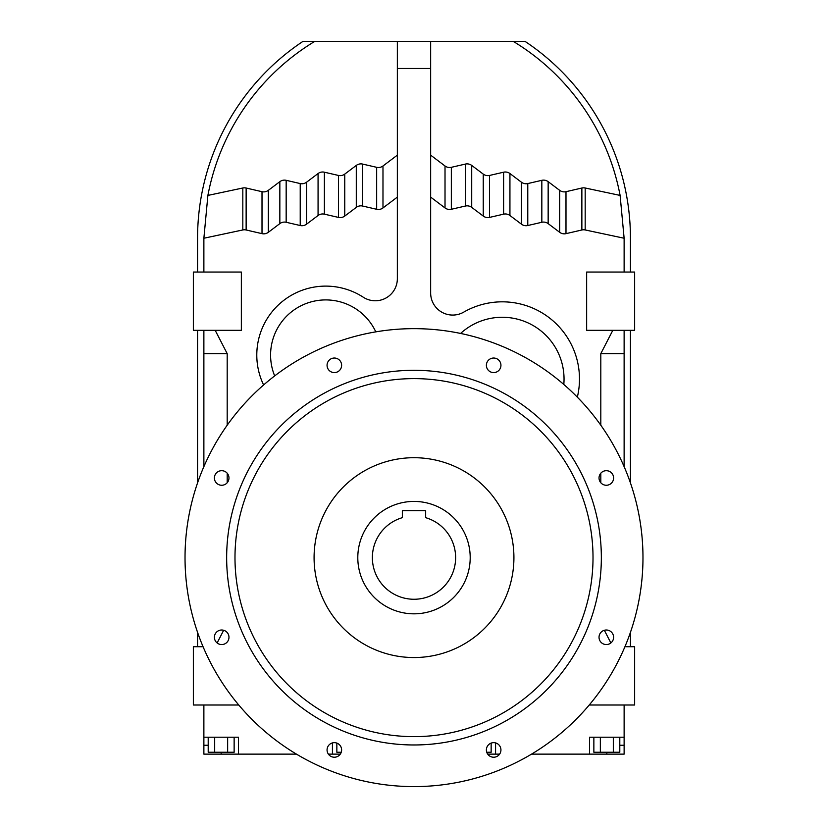 <?xml version="1.0" encoding="UTF-8"?>
<svg xmlns="http://www.w3.org/2000/svg" width="828" height="828" viewBox="0 0 828 828"><rect width="100%" height="100%" fill="white"/><g stroke="black" fill="none" stroke-linecap="round" stroke-linejoin="round"><path stroke-width="1.24" d="M563.806 384.461A61.779 61.779 0 0 0 460.585 333.446M630.439 272.039L630.439 238.236A236.518 236.518 0 0 0 525.055 41.4L397.347 41.4L397.347 68.465L430.653 68.465L430.653 293.009A22.066 22.066 0 0 0 463.721 312.135A77.221 77.221 0 0 1 577.333 397.161M397.347 68.465L397.347 278.705A22.066 22.066 0 0 1 363.275 297.221A68.952 68.952 0 0 0 263.614 384.968M375.788 331.862A55.165 55.165 0 0 0 270.58 355.067A55.165 55.165 0 0 0 274.679 375.922M215.187 330.32L227.193 353.639L227.193 425.219M227.193 473.192L227.193 482.745M223.653 630.274L217.122 642.963M203.874 705.001L203.874 745.241L208.201 745.241M221.169 752.248L221.169 754.132L238.454 754.132L238.454 737.21L203.874 737.21M238.454 754.132L296.455 754.132M328.385 754.132L340.308 754.132M332.432 742.913L332.432 754.132M495.568 742.913L495.568 754.132L499.615 754.132M531.545 754.132L624.126 754.132L624.126 737.21L589.546 737.21L589.546 754.132M624.126 737.21L624.126 705.001M610.878 642.963L604.347 630.274M600.807 482.745L600.807 473.192M600.807 425.219L600.807 353.639L612.813 330.32M624.126 272.039L624.126 238.236L585.179 229.956A7.649 7.649 0 0 0 581.867 229.987L565.99 233.651A7.649 7.649 0 0 1 559.676 232.306L548.157 223.622A7.649 7.649 0 0 0 541.833 222.277L527.778 225.526A7.649 7.649 0 0 1 521.454 224.181L509.934 215.497A7.649 7.649 0 0 0 503.61 214.162L489.555 217.402A7.649 7.649 0 0 1 483.241 216.056L471.712 207.383A7.649 7.649 0 0 0 465.398 206.037L451.343 209.277A7.649 7.649 0 0 1 445.019 207.942L430.653 197.105M397.347 197.105L382.981 207.942A7.649 7.649 0 0 1 376.657 209.277L362.602 206.037A7.649 7.649 0 0 0 356.288 207.383L344.758 216.056A7.649 7.649 0 0 1 338.445 217.402L324.39 214.162A7.649 7.649 0 0 0 318.066 215.497L306.546 224.181A7.649 7.649 0 0 1 300.222 225.526L286.167 222.277A7.649 7.649 0 0 0 279.843 223.622L268.324 232.306A7.649 7.649 0 0 1 262.01 233.651L246.133 229.987A7.649 7.649 0 0 0 242.821 229.956L203.874 238.236L203.874 272.039M430.653 41.4L430.653 68.465M397.347 155.147L382.981 165.983A7.649 7.649 0 0 1 376.657 167.318L362.602 164.079A7.649 7.649 0 0 0 356.288 165.424L344.758 174.097A7.649 7.649 0 0 1 338.445 175.443L324.39 172.203A7.649 7.649 0 0 0 318.066 173.538L306.546 182.222A7.649 7.649 0 0 1 300.222 183.568L286.167 180.318A7.649 7.649 0 0 0 279.843 181.663L279.843 223.622M279.843 181.663L268.324 190.347L268.324 232.306M430.653 155.147L445.019 165.983L445.019 207.942M445.019 165.983A7.649 7.649 0 0 0 451.343 167.318L451.343 209.277M451.343 167.318L465.398 164.079A7.649 7.649 0 0 1 471.712 165.424L483.241 174.097A7.649 7.649 0 0 0 489.555 175.443L503.61 172.203A7.649 7.649 0 0 1 509.934 173.538L521.454 182.222A7.649 7.649 0 0 0 527.778 183.568L541.833 180.318A7.649 7.649 0 0 1 548.157 181.663L559.676 190.347A7.649 7.649 0 0 0 565.99 191.692L581.867 188.028L581.867 229.987M581.867 188.028A7.649 7.649 0 0 1 585.179 187.997L585.179 229.956M503.61 172.203L503.61 214.162M509.934 173.538L509.934 215.497M193.359 330.32L241.352 330.32L241.352 272.039L193.359 272.039L193.359 330.32M268.324 190.347A7.649 7.649 0 0 1 262.01 191.692L262.01 233.651M306.546 182.222L306.546 224.181M300.222 183.568L300.222 225.526M376.657 167.318L376.657 209.277M362.602 164.079L362.602 206.037M541.833 180.318L541.833 222.277M527.778 183.568L527.778 225.526M521.454 182.222L521.454 224.181M318.066 173.538L318.066 215.497M483.241 174.097L483.241 216.056M471.712 165.424L471.712 207.383M585.179 187.997L620.11 195.418L624.126 238.236M624.126 330.32L624.126 353.639L600.807 353.639M382.981 165.983L382.981 207.942M227.193 353.639L203.874 353.639L203.874 330.32M203.874 466.65L203.874 353.639M262.01 191.692L246.133 188.028A7.649 7.649 0 0 0 242.821 187.997L207.89 195.418L203.874 238.236M242.821 187.997L242.821 229.956M489.555 175.443L489.555 217.402M559.676 190.347L559.676 232.306M565.99 191.692L565.99 233.651M487.692 754.132L495.568 754.132M246.133 188.028L246.133 229.987M356.288 165.424L356.288 207.383M344.758 174.097L344.758 216.056M465.398 164.079L465.398 206.037M286.167 180.318L286.167 222.277M324.39 172.203L324.39 214.162M634.641 272.039L586.648 272.039L586.648 330.32L634.641 330.32L634.641 272.039M589.236 705.001L634.641 705.001L634.641 646.72L624.933 646.72M338.445 175.443L338.445 217.402M548.157 181.663L548.157 223.622M203.067 646.72L193.359 646.72L193.359 705.001L238.764 705.001M221.169 754.132L203.874 754.132L203.874 745.241M624.126 353.639L624.126 466.65M397.347 41.4L302.944 41.4A236.518 236.518 0 0 0 197.561 238.236L197.561 272.039M314.712 41.4A230.205 230.205 0 0 0 207.89 195.418M620.11 195.418A230.205 230.205 0 0 0 513.288 41.4M234.138 737.21L234.138 752.248L208.201 752.248L208.201 737.21M214.68 752.248L214.68 737.21M227.648 752.248L227.648 737.21M619.799 737.21L619.799 752.248L600.352 752.248L600.352 737.21M613.32 752.248L613.32 737.21M600.352 752.248L593.862 752.248L593.862 737.21M606.831 752.248L606.831 754.132M619.799 745.241L624.126 745.241M197.561 330.32L197.561 482.9M197.561 632.354L197.561 646.72M341.25 752.248L336.851 752.248L336.851 743.099M491.149 743.099L491.149 752.248L486.75 752.248M630.439 646.72L630.439 632.354M630.439 482.9L630.439 330.32M402.346 510.669L402.346 517.666A41.628 41.628 0 0 0 380.073 581.753A41.628 41.628 0 0 0 447.927 581.753A41.628 41.628 0 0 0 425.654 517.666L425.654 510.669L402.346 510.669M414 501.426A56.2 56.2 0 0 1 470.2 557.627A56.2 56.2 0 0 1 414 613.827A56.2 56.2 0 0 1 357.799 557.627A56.2 56.2 0 0 1 414 501.426M493.654 742.654A7.286 7.286 0 0 1 500.94 749.94A7.286 7.286 0 0 1 493.654 757.227A7.286 7.286 0 0 1 486.378 749.94A7.286 7.286 0 0 1 493.654 742.654M613.6 637.291A7.286 7.286 0 0 1 606.313 644.567A7.286 7.286 0 0 1 599.027 637.291A7.286 7.286 0 0 1 606.313 630.005A7.286 7.286 0 0 1 613.6 637.291M334.346 757.227A7.286 7.286 0 0 1 327.06 749.94A7.286 7.286 0 0 1 334.346 742.654A7.286 7.286 0 0 1 341.622 749.94A7.286 7.286 0 0 1 334.346 757.227M221.687 485.26A7.286 7.286 0 0 1 214.4 477.973A7.286 7.286 0 0 1 221.687 470.687A7.286 7.286 0 0 1 228.973 477.973A7.286 7.286 0 0 1 221.687 485.26M500.94 365.314A7.286 7.286 0 0 1 493.654 372.6A7.286 7.286 0 0 1 486.378 365.314A7.286 7.286 0 0 1 493.654 358.027A7.286 7.286 0 0 1 500.94 365.314M414 328.654A228.973 228.973 0 0 1 642.973 557.627A228.973 228.973 0 0 1 414 786.6A228.973 228.973 0 0 1 185.027 557.627A228.973 228.973 0 0 1 414 328.654M341.622 365.314A7.286 7.286 0 0 1 334.346 372.6A7.286 7.286 0 0 1 327.06 365.314A7.286 7.286 0 0 1 334.346 358.027A7.286 7.286 0 0 1 341.622 365.314M221.687 644.567A7.286 7.286 0 0 1 214.4 637.291A7.286 7.286 0 0 1 221.687 630.005A7.286 7.286 0 0 1 228.973 637.291A7.286 7.286 0 0 1 221.687 644.567M613.6 477.973A7.286 7.286 0 0 1 606.313 485.26A7.286 7.286 0 0 1 599.027 477.973A7.286 7.286 0 0 1 606.313 470.687A7.286 7.286 0 0 1 613.6 477.973M414 370.292A187.345 187.345 0 0 1 601.345 557.627A187.345 187.345 0 0 1 414 744.972A187.345 187.345 0 0 1 226.655 557.627A187.345 187.345 0 0 1 414 370.292M414 378.613A179.014 179.014 0 0 1 593.014 557.627A179.014 179.014 0 0 1 414 736.641A179.014 179.014 0 0 1 234.986 557.627A179.014 179.014 0 0 1 414 378.613M414 657.546A99.919 99.919 0 0 1 314.081 557.627A99.919 99.919 0 0 1 414 457.708A99.919 99.919 0 0 1 513.919 557.627A99.919 99.919 0 0 1 414 657.546M589.546 737.21L589.546 745.241"/></g></svg>
